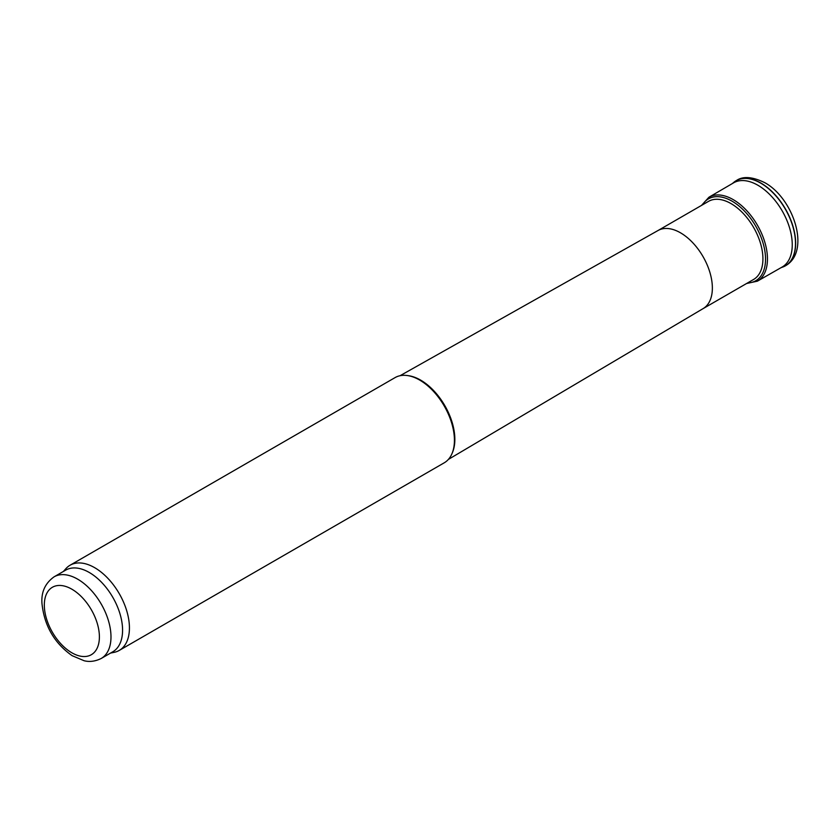 <?xml version="1.0" encoding="UTF-8"?>
<svg xmlns="http://www.w3.org/2000/svg" width="839" height="839" viewBox="0 0 839 839"><rect width="100%" height="100%" fill="white"/><g stroke="black" fill="none" stroke-linecap="round" stroke-linejoin="round"><path stroke-width="1.26" d="M658.017 230.526L708.504 201.37A45.086 26.03 60 0 1 709.07 201.066A45.086 26.03 60 0 1 731.042 203.604A45.086 26.03 60 0 1 760.344 242.828A45.086 26.03 60 0 1 754.135 279.135A45.086 26.03 60 0 1 753.59 279.46L703.103 308.616M63.428 571.432L65.851 568.706A49.186 28.4 60 0 1 70.067 565.234L395.054 377.613A49.186 28.4 60 0 1 407.24 375.526L408.446 375.694A48.368 27.928 60 0 1 420.654 380.13A48.368 27.928 60 0 1 452.599 452.158L452.137 453.291A49.186 28.4 60 0 1 444.24 462.803L119.253 650.424A49.186 28.4 60 0 1 114.146 652.343L110.559 653.078M407.24 375.526A49.186 28.4 60 0 1 419.647 380.046A49.186 28.4 60 0 1 452.137 453.291M70.067 565.234A49.186 28.4 60 0 1 94.66 567.678A49.186 28.4 60 0 1 126.783 611.012A49.186 28.4 60 0 1 119.253 650.424M54.084 576.833L65.683 570.132A47.131 27.215 60 0 1 89.249 572.471A47.131 27.215 60 0 1 120.04 614.012A47.131 27.215 60 0 1 112.814 651.777L101.225 658.468C92.122 662.999 85.505 661.027 84.152 660.754L72.091 655.658C54.273 643.062 44.226 625.59 41.95 603.251C41.174 591.998 45.212 583.189 54.084 576.833A47.131 27.215 60 0 1 77.66 579.162A47.131 27.215 60 0 1 108.451 620.703A47.131 27.215 60 0 1 101.225 658.468M783.07 266.928A49.186 28.4 -120 0 0 783.301 266.833A49.186 28.4 -120 0 0 785.734 265.638A49.186 28.4 -120 0 0 792.803 225.712A49.186 28.4 -120 0 0 760.218 182.661A49.186 28.4 -120 0 0 736.558 180.448A49.186 28.4 -120 0 0 734.324 181.927A49.186 28.4 -120 0 0 734.104 182.105M782.063 267.085A48.599 28.065 -120 0 0 789.52 227.673A48.599 28.065 -120 0 0 757.103 184.8A48.599 28.065 -120 0 0 733.485 182.892L708.924 197.238A48.452 27.981 -120 0 1 730.685 198.266A48.452 27.981 -120 0 1 764.371 240.762A48.452 27.981 -120 0 1 757.344 281.191M657.944 230.568A45.086 26.03 60 0 1 658.08 230.484A45.086 26.03 60 0 1 680.481 232.802A45.086 26.03 60 0 1 709.899 272.402A45.086 26.03 60 0 1 703.166 308.574A45.086 26.03 60 0 1 703.03 308.658M71.86 589.198A38.94 22.485 60 0 1 95.709 650.655A38.94 22.485 60 0 1 48.012 623.125A38.94 22.485 60 0 1 71.86 589.198M782.766 267.043A49.155 28.379 -120 0 0 793.348 228.239A49.155 28.379 -120 0 0 760.061 182.766A49.155 28.379 -120 0 0 733.884 182.283L734.324 181.927M747.518 282.963A47.288 27.299 -120 0 0 764.277 247.883A47.288 27.299 -120 0 0 729.71 199.923A47.288 27.299 -120 0 0 702.432 204.873M658.08 230.484L400.077 375.704M703.166 308.574L448.393 459.405M736.558 180.448C743.123 175.991 752.531 176.725 764.759 182.661C793.474 198.298 810.956 251.081 785.734 265.627M783.343 266.823L780.952 267.714M782.084 267.075L757.386 281.17L746.584 283.509M732.353 183.552L733.884 182.283M701.498 205.419L708.924 197.238"/></g></svg>
